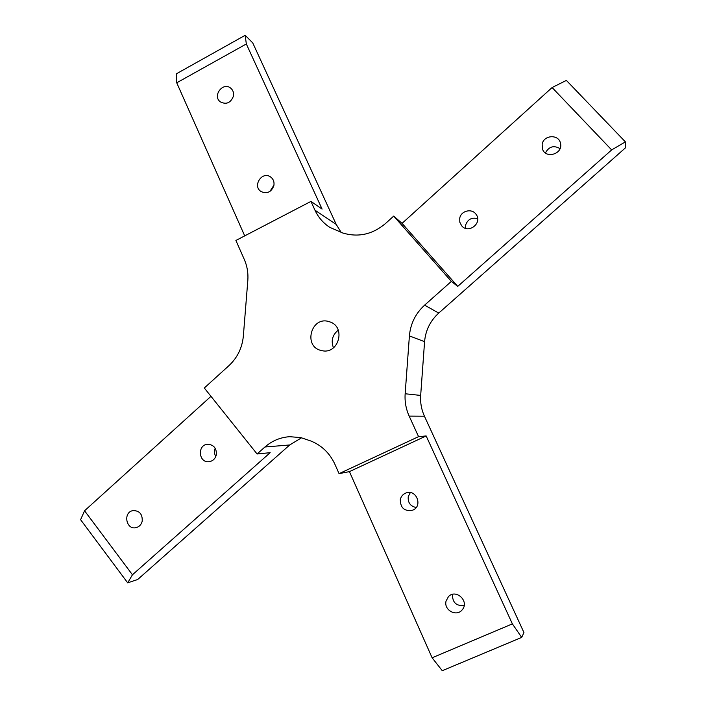 <?xml version="1.0" encoding="UTF-8"?>
<svg xmlns="http://www.w3.org/2000/svg" width="706" height="706" viewBox="0 0 706 706"><rect width="100%" height="100%" fill="white"/><g stroke="black" fill="none" stroke-linecap="round" stroke-linejoin="round"><path stroke-width="1.06" d="M552.11 87.535L566.38 80.405L625.401 141.88L611.661 149.919L552.11 87.535L402.058 223.37L393.701 216.089L385.555 223.484C372.556 234.436 358.304 237.613 342.789 233.006L329.755 227.341C323.216 223.052 318.282 217.342 314.964 210.194L336.224 224.42L341.227 232.486M438.744 313.076C430.298 320.789 425.577 330.32 424.58 341.66L420.67 395.431C420.185 402.667 421.438 409.595 424.438 416.213L409.18 416.116C405.968 408.995 404.626 401.546 405.156 393.763L409.401 335.915C410.486 323.719 415.56 313.464 424.615 305.151L438.744 313.076L625.392 147.898L625.401 141.88M424.615 305.151L451.363 281.385L457.735 286.389L611.661 149.919M333.47 347.829C330.814 340.777 332.42 334.882 338.271 330.134M477.662 218.666C471.679 217.166 467.646 219.354 465.572 225.232L465.475 228.312M560.034 148.622C553.804 145.083 548.924 146.53 545.411 152.946M424.438 416.213L523.949 632.576L521.69 637.403L442.265 670.7L432.116 657.789L349.426 471.617L339.065 473.655L334.918 464.292C329.79 453.208 321.786 445.46 310.905 441.021L300.827 437.596L289.698 436.696C280.335 437.332 272.084 440.773 264.935 447.004L257.081 453.984L204.308 388L228.965 365.62C237.419 357.695 242.211 347.837 243.349 336.056L247.815 280.573C248.371 273.143 247.206 266.1 244.302 259.464L235.901 240.464L310.94 201.404L314.964 210.194M301.577 437.773L289.707 444.965L264.935 447.004M127.68 582.838L80.599 519.704L84.561 510.773L132.446 574.781L127.68 582.838L137.679 579.511L289.707 444.965M244.717 235.875L176.729 82.796L176.668 73.636L245.176 35.3L252.757 42.934L336.224 224.42M416.161 507.526C410.371 506.246 407.733 502.619 408.253 496.636L410.301 492.594M464.169 605.474C456.332 606.207 452.431 602.553 452.467 594.531L452.502 594.373M269.974 191.37L273.963 185.104M215.198 448.248C214.068 451.108 214.271 453.852 215.815 456.482M321.733 350.6L321.627 350.573C302.556 347.017 311.196 315.194 329.446 321.768C346.434 326.446 338.792 355.021 321.733 350.6M393.701 216.089L451.363 281.385M339.065 473.655L418.57 436.652L426.159 435.946L512.38 623.875L521.69 637.403M409.18 416.116L418.57 436.652M459.738 218.189L459.8 222.187L461.609 225.708C468.369 234.401 482.913 222.919 476.029 214.28C471.89 208.067 460.974 210.715 459.738 218.189M542.164 144.209L542.358 148.604C545.156 159.45 563.485 154.058 560.476 143.23C558.781 133.999 543.646 134.855 542.164 144.209M402.058 223.37L457.735 286.389M400.302 499.548C401.087 496.318 403.002 494.121 406.047 492.956C416.328 488.896 423.123 506.131 412.781 510.147C404.556 511.647 400.399 508.108 400.302 499.548M446.033 601.141L448.398 596.702C455.935 588.327 469.825 601.512 462.174 609.843C456.579 617.159 443.659 610.143 446.033 601.141M432.116 657.789L512.38 623.875M349.426 471.617L426.159 435.946M245.176 35.3L246.332 43.975L322.077 209.073L310.94 201.404M273.866 185.634C271.413 192.023 267.212 194.035 261.255 191.644C251.98 186.358 261.961 170.623 270.583 176.959C273.39 179.068 274.484 181.963 273.866 185.634M233.404 96.219C230.677 102.944 226.326 104.823 220.351 101.876C211.994 95.866 223.184 81.34 230.862 88.268C233.13 90.324 233.977 92.971 233.404 96.219M246.332 43.975L176.729 82.796M210.97 396.34L84.561 510.773M132.446 574.781L270.169 452.678L257.081 453.984M216.301 454.92C216.751 448.389 213.918 444.833 207.811 444.259C197.071 444.542 198.439 463.215 209.108 461.689C212.859 461.062 215.251 458.812 216.301 454.92M142.215 521.187C142.559 514.144 139.497 510.614 133.028 510.597C122.747 512.132 126.039 530.312 136.134 527.629C139.311 526.764 141.332 524.611 142.215 521.187M405.156 393.763L420.67 395.431M424.58 341.66L409.401 335.915"/></g></svg>
